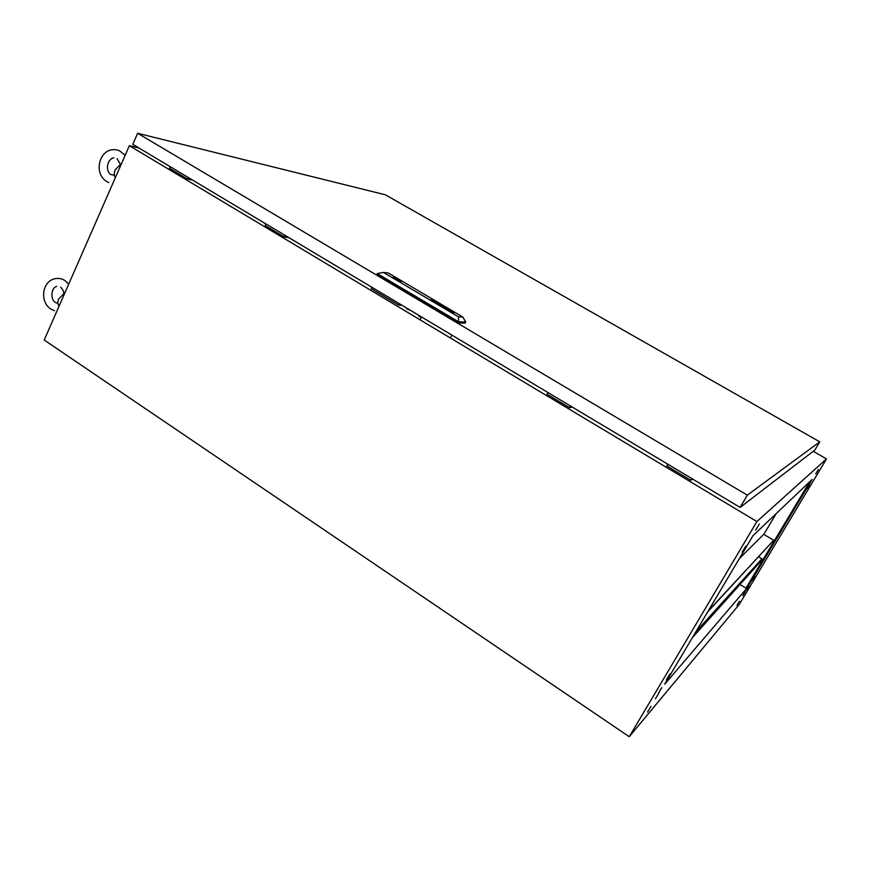<?xml version="1.0" encoding="UTF-8"?>
<svg xmlns="http://www.w3.org/2000/svg" width="870" height="870" viewBox="0 0 870 870"><rect width="100%" height="100%" fill="white"/><g stroke="black" fill="none" stroke-linecap="round" stroke-linejoin="round"><path stroke-width="1.3" d="M669.846 674.043L666.333 679.894L669.846 674.043M661.82 687.561L658.318 693.39L661.82 687.561M658.916 693.009L655.425 698.806L658.916 693.009M739.457 601.203L736.944 605.368L739.457 601.203M745.296 591.459L742.773 595.635L745.296 591.459M748.765 585.934L746.253 590.11L748.765 585.934M754.627 576.157L752.104 580.344L754.627 576.157M809.622 484.383L807.023 488.701L809.622 484.383M818.398 469.452L815.788 473.802L818.398 469.452M745.818 546.142L742.186 552.222L745.818 546.142M759.325 523.968L755.682 530.069L759.325 523.968M650.977 706.364L647.497 712.139L650.977 706.364M406.736 309.013L409.302 309.894L406.736 309.013M420.047 319.812L421.515 316.93L418.568 315.864L421.232 317.485M763.827 534.354L776.203 513.594M812.112 479.435L752.963 535.692L664.702 684.233L747.178 587.837L812.112 479.435M826.5 458.903L739.185 604.541L629.249 736.716L756.889 521.565L826.5 458.903L813.211 451.302M138.743 147.867L129.358 145.703L44.218 340.039L629.249 736.716M129.358 145.703L756.889 521.565M740.022 584.477L745.949 588.142L746.547 587.446L810.09 481.36M746.547 587.446L747.178 587.837M745.949 588.142L809.665 481.773M121.593 163.429L115.286 169.661C114.003 172.825 113.948 175.359 115.134 177.252L115.449 177.436M65.043 292.516L58.768 298.856C57.55 301.868 57.594 304.141 58.888 305.685L59.182 305.87M402.005 305.272L398.612 305.076L371.207 288.677L371.903 287.274M398.612 305.076L399.319 303.663M254.149 216.869L252.746 216.032M264.861 223.514L263.545 222.492M254.062 217.054L254.616 217.152M170.042 166.583L168.182 165.474M158.003 159.384L159.852 160.493M450.388 337.995L451.878 335.091M710.507 489.712L708.582 488.559M694.706 480.273L696.631 481.414M588.348 416.676L586.434 415.534M573.439 407.769L575.353 408.911M137.645 133.284L747.341 495.15L819.757 441.84L385.345 194.793L137.645 133.284L132.805 144.322L740.12 507.428L747.341 495.15M740.12 507.428L814.864 450.04L819.757 441.84M170.237 166.703L169.53 168.301L187.452 179.035L192.64 180.09M187.452 179.035L188.17 177.426M691.693 478.467L690.693 480.218L692.781 479.12M690.693 480.218L666.801 465.918L667.79 464.178M265.948 223.927L265.187 225.558L284.185 236.934L288.862 237.63M284.185 236.934L284.969 235.291M570.35 405.92L569.415 407.638L572.34 407.116M569.415 407.638L547.034 394.24L547.959 392.533M397.612 279.607L396.372 279.161L397.612 279.607M436.142 302.303L432.858 300.596L435.065 301.488M432.923 300.552L435.62 302.325L436.164 302.162L435.098 301.433M450.247 310.362L447.452 309.318L448.398 309.035M448.05 309.307L450.845 310.546M438.893 304.119L441.906 305.413L440.916 304.543M436.066 301.89L432.379 300.454L435.761 302.466L436.566 302.532L436.066 301.89M435.892 301.683L431.955 300.226L436.12 302.684L437.034 302.695L435.892 301.683M437.001 302.803L435.489 301.466M432.988 301.346L437.969 303.13L435.99 301.553L431.009 299.78L432.988 301.346M437.947 303.26L435.957 301.618L431.009 299.704M433.293 301.433L431.487 300.019L435.152 302.379L437.251 303.097L437.044 302.379L431.476 299.943M401.364 281.586L398.308 279.313L394.371 278.204L394.882 278.955M395.382 279.259C398.906 281.173 400.907 281.902 401.407 281.423L399.167 279.651C395.665 277.737 393.653 277.019 393.142 277.486L395.382 279.259M398.308 279.313L393.142 277.432M447.463 309.785L448.322 310.144L447.463 309.785M446.299 309.1L447.158 309.459L446.299 309.1M462.786 316.995L388.324 272.995L383.442 272.44L458.446 316.821L462.786 316.995L465.733 322.02L465.156 323.14L457.99 322.933L458.577 321.791L377.243 273.561L376.688 274.692L457.99 322.933M442.08 305.413L440.035 304.206M440.753 305.065L438.458 303.826M438.578 303.88L439.459 303.891L438.6 303.826M443.82 307.175L446.245 307.839L446.169 308.556L446.767 308.013L443.885 307.066L444.004 306.37L441.166 305.598L443.917 306.468L443.82 307.175M449.888 309.84L448.659 309.198M454.662 312.743L452.259 312.635L452.878 312.428L450.747 311.101M453.216 312.504L451.269 311.449L452.074 311.145L450.801 311.09M451.845 311.928L451.215 311.427M465.733 322.02L458.577 321.791L458.446 316.821M377.243 273.561L383.442 272.44M396.459 279.857L400.069 280.923L399.232 280.14L399.83 280.205M433.271 301.488L437.479 303.032M431.944 300.161L435.468 301.52M436.566 302.532L432.39 300.563M441.558 305.163L439.992 304.522M445.701 308.284L446.245 307.839M444.407 306.686L441.362 305.718M446.723 308.056L443.885 307.066M448.083 309.252L449.04 309.796M449.485 310.231L447.658 309.405M447.332 309.046L448.18 309.046M452.378 311.395L450.769 311.145M451.932 312.439L452.944 312.373M447.017 309.459L446.408 309.165M448.18 310.144L447.571 309.851M435.337 302.205L435.859 301.955L434.434 301.161M434.489 301.792L435.837 302.118M433.445 301.031L435.511 301.933M434.076 301.02L435.652 301.944L434.054 301.074M398.058 280.01L398.395 279.357M398.884 280.836L399.232 280.14M739.326 558.638L763.751 534.31L773.68 540.281L707.723 611.838M708.202 611.034L773.68 540.281M692.389 637.634L761.685 560.302L692.868 636.84M695.413 632.555L761.413 559.323L762.044 559.704M695.88 631.772L761.413 559.323M758.607 556.789L761.772 558.714M106.966 181.689L108.685 182.526M120.103 163.832L117.091 158.634M114.361 175.261L110.631 174.489C104.454 169.291 108.119 158.623 113.872 157.785M125.16 155.284L119.397 150.706C100.496 143.8 91.992 172.467 106.423 181.351M51.004 309.154L54.495 310.71M63.738 292.875C63.771 291.406 62.749 289.503 60.661 287.165M57.909 303.391L55.038 302.347C50.058 298.551 51.439 287.448 56.702 286.35M68.741 284.066L64.63 280.292L61.552 278.9C43.261 274.746 37.899 300.28 50.427 308.774"/></g></svg>
